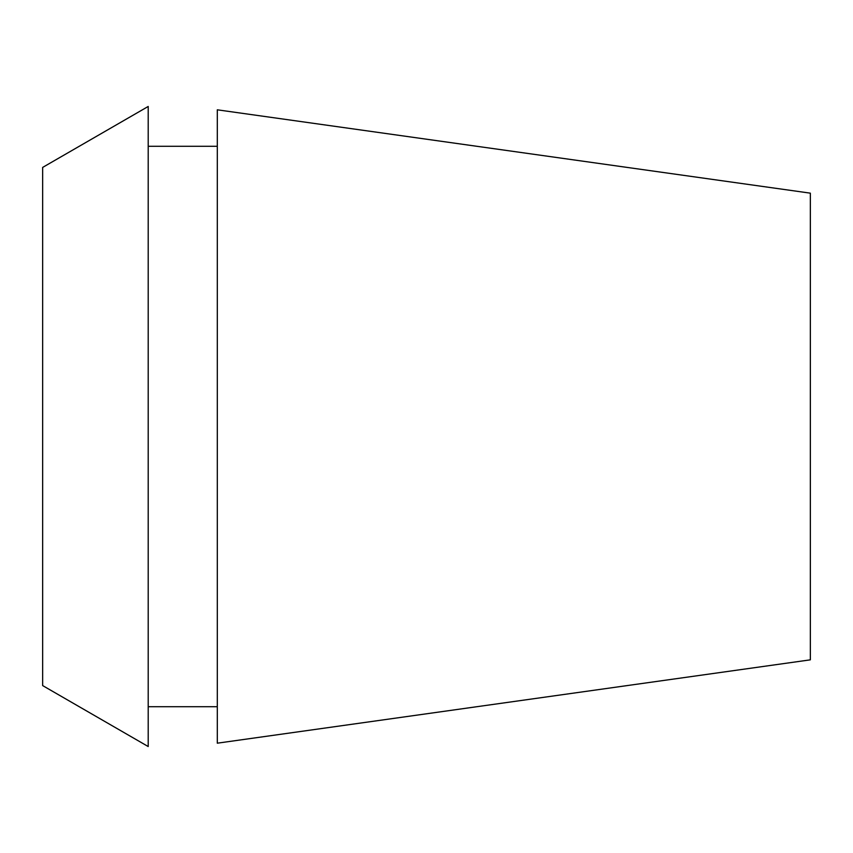 <?xml version="1.0" encoding="UTF-8"?>
<svg xmlns="http://www.w3.org/2000/svg" width="853" height="853" viewBox="0 0 853 853"><rect width="100%" height="100%" fill="white"/><g stroke="black" fill="none" stroke-linecap="round" stroke-linejoin="round"><path stroke-width="1.28" d="M42.65 167.412L42.65 685.588L148.209 746.535L148.209 106.465L42.65 167.412M217.302 146.289L148.209 146.289M217.302 706.71L148.209 706.71M217.302 109.813L217.302 743.187L810.35 659.838L810.35 193.162L217.302 109.813"/></g></svg>
